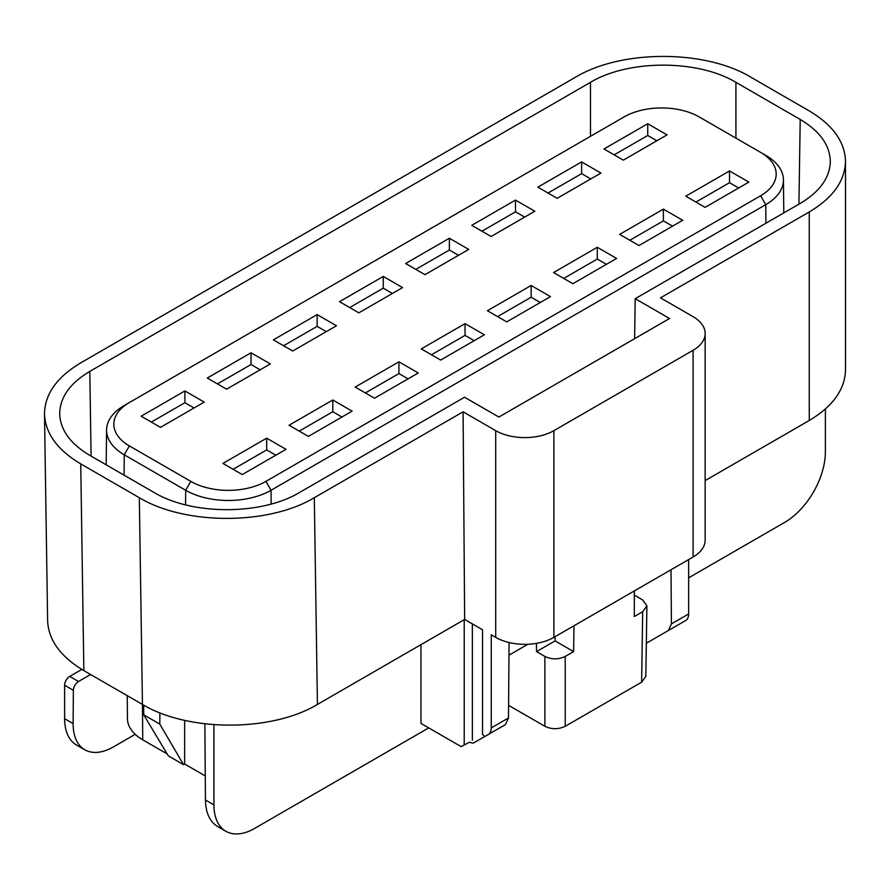 <?xml version="1.0" encoding="UTF-8"?>
<svg xmlns="http://www.w3.org/2000/svg" width="890" height="890" viewBox="0 0 890 890"><rect width="100%" height="100%" fill="white"/><g stroke="black" fill="none" stroke-linecap="round" stroke-linejoin="round"><path stroke-width="1.33" d="M573.605 651.591L565.228 656.431C558.442 659.635 551.667 659.635 544.88 656.431L536.548 651.614L555.093 640.9L573.605 651.591L573.994 625.759M634.603 338.678L635.215 298.684L669.547 318.509L498.867 417.043L464.536 397.229L299.541 492.482C261.482 515.399 192.14 515.399 154.081 492.482L89.801 455.368C70.399 443.81 60.364 429.992 59.675 413.895C59.908 397.407 69.943 383.245 89.801 371.397L590.471 82.336C628.529 59.419 697.86 59.419 735.919 82.336L735.919 138.139M536.425 643.359L536.548 651.614M555.093 640.9L555.093 636.673M464.647 619.44L463.089 411.814L495.708 430.649L495.708 637.374L491.258 634.804L491.258 727.909A14.385 8.31 60 0 1 488.276 734.495L484.683 736.575L482.525 734.294L482.525 629.764L464.647 619.44L317.43 704.435L314.303 497.71C268.513 525.278 185.109 525.278 139.318 497.71L142.445 704.435C188.235 732.003 271.639 732.003 317.43 704.435M167.131 753.908L142.734 739.824L142.467 704.446L83.86 670.615L80.734 463.89C57.394 449.984 45.323 433.352 44.5 414.006C44.778 394.17 56.849 377.126 80.734 362.875L575.719 77.096C621.498 49.54 704.891 49.54 750.671 77.096L809.266 110.927C832.873 125.001 844.955 141.844 845.5 161.435C844.955 181.037 832.873 197.869 809.266 211.954L660.48 297.85L693.099 316.684A41.14 23.752 -0 0 1 705.147 333.483A41.14 23.752 -0 0 1 693.099 350.282L553.892 430.649A41.14 23.752 180 0 1 495.708 430.649M47.626 620.731C48.449 640.077 60.52 656.709 83.86 670.615M845.5 161.435L845.5 369.962C844.955 389.564 832.873 406.396 809.266 420.481L809.266 211.954M705.147 480.589L809.266 420.481M798.931 204.166L800.21 119.449L735.919 82.336M800.21 119.449C820.057 131.297 830.103 145.47 830.326 161.958C829.647 178.044 819.601 191.873 800.21 203.432L635.215 298.684M463.089 411.814L314.303 497.71M80.734 463.89L139.318 497.71M205.267 775.924L184.642 764.02L184.642 720.399M159.9 712.812L159.811 724.115L143.735 714.826L168.288 755.844L183.54 764.655L184.642 764.02M142.734 739.824A52.154 30.115 180 0 1 127.459 718.72L127.214 695.646M135.213 734.328L113.442 746.899C102.283 753.129 92.727 754.108 84.773 749.803C77.085 745.075 73.191 736.341 73.114 723.615L73.358 690.284C73.703 686.557 75.405 683.631 78.498 681.495L90.602 674.509M84.85 749.847L76.54 745.052A57.538 33.219 -60 0 1 64.614 718.708L64.614 685.233L73.358 690.284M81.836 669.414L69.709 676.422A7.198 4.15 120 0 0 64.614 685.233M825.386 409.011L825.386 451.897A57.538 33.219 120 0 1 784.702 522.374L688.649 577.821M428.713 727.898L254.629 828.412A57.538 33.219 -60 0 1 225.86 831.26A57.538 33.219 -60 0 1 213.934 804.916L213.934 724.76M420.97 644.66L420.97 723.425L461.165 746.632L469.62 742.115A9.345 5.396 60 0 0 474.292 742.572L492.826 731.88M217.616 826.499C209.784 821.681 205.724 812.848 205.445 800.01L204.867 723.881M646.34 643.236L655.407 638.008A9.345 5.396 60 0 1 655.374 638.03M646.563 643.114L668.49 630.454L671.405 623.901L688.649 613.955A14.385 8.31 60 0 1 685.667 620.53L668.49 630.454L685.667 620.53M641.623 682.185L642.691 611.708L646.908 605.901L645.84 676.422L641.623 682.185L565.228 726.285L565.228 656.431M508.591 705.336L544.88 726.285C551.667 729.489 558.442 729.489 565.228 726.285M671.004 569.756L671.405 623.901M688.649 559.565L688.649 613.955M705.147 333.483L705.147 540.208A41.14 23.752 180 0 1 693.099 557.007L553.892 637.374L553.892 430.649M495.708 637.374A41.14 23.752 0 0 0 553.892 637.374M642.691 611.708L634.314 616.548L634.314 590.938M634.348 590.915L634.348 595.143L642.691 599.96L646.908 605.901M527.881 644.26L508.969 655.173M464.213 744.863L464.213 619.685M472.356 740.169L472.356 623.89M483.114 737.487L474.292 742.572M505.453 724.582L488.276 734.495L505.453 724.582L508.502 717.963L491.258 727.909M509.069 642.524L508.502 717.963M143.735 714.826L143.657 705.125M183.54 764.655L159.811 724.115M299.24 431.116L332.804 411.736L341.96 417.021M260.18 369.806L251.024 364.522L217.449 383.901M194.053 407.976L184.898 402.692L151.333 422.071M233.113 469.286L266.689 449.906L275.844 455.191M524.644 217.115L515.499 211.831L481.924 231.211M629.831 240.256L663.395 220.876L672.551 226.16M738.667 187.979L729.511 182.695L695.947 202.075M614.167 154.86L647.731 135.48L656.887 140.765M590.771 178.935L581.615 173.65L548.04 193.03M563.715 278.425L597.279 259.046L606.435 264.33M497.588 316.595L531.163 297.216L540.319 302.5M458.528 255.285L449.372 250.001L415.808 269.381M431.472 354.776L465.036 335.385L474.192 340.681M392.412 293.455L383.256 288.171L349.692 307.551M365.356 392.946L398.92 373.566L408.076 378.851M326.296 331.636L317.14 326.352L283.576 345.732M332.804 399.988L289.061 425.242L308.396 436.4L352.128 411.147L332.804 399.988L332.804 411.736M270.349 363.932L226.605 389.186L207.281 378.028L251.024 352.774L270.349 363.932M251.024 364.522L251.024 352.774M204.233 402.102L160.489 427.356L141.165 416.197L184.898 390.944L204.233 402.102M184.898 390.944L184.898 402.692M286.013 449.328L266.689 438.169L222.945 463.412L242.269 474.57L286.013 449.328M266.689 449.906L266.689 438.169M534.823 211.242L491.08 236.495L471.756 225.337L515.499 200.083L534.823 211.242M515.499 211.831L515.499 200.083M663.395 209.128L619.651 234.382L638.987 245.54L682.719 220.286L663.395 209.128L663.395 220.876M729.511 182.695L729.511 170.958L748.846 182.116L705.102 207.359L685.778 196.201L729.511 170.958M647.731 123.732L603.987 148.986L623.323 160.144L667.055 134.891L647.731 123.732L647.731 135.48M600.939 173.072L557.196 198.314L537.872 187.167L581.615 161.913L600.939 173.072M581.615 173.65L581.615 161.913M597.279 247.298L553.536 272.551L572.86 283.71L616.603 258.456L597.279 247.298L597.279 259.046M531.163 285.468L487.42 310.721L506.744 321.88L550.487 296.626L531.163 285.468L531.163 297.216M468.707 249.411L424.964 274.665L405.64 263.507L449.372 238.253L468.707 249.411M449.372 250.001L449.372 238.253M465.036 323.649L421.304 348.902L440.628 360.061L484.371 334.807L465.036 323.649L465.036 335.385M402.58 287.581L358.848 312.835L339.513 301.677L383.256 276.423L402.58 287.581M383.256 288.171L383.256 276.423M398.92 361.818L355.177 387.072L374.512 398.231L418.244 372.977L398.92 361.818L398.92 373.566M336.464 325.762L292.721 351.016L273.397 339.858L317.14 314.604L336.464 325.762M317.14 326.352L317.14 314.604M760.627 195.756A53.1 30.66 -0 0 0 760.627 152.401L699.195 116.924A53.1 30.66 180 0 0 624.09 116.924L124.244 405.517A60.353 34.843 0 0 0 106.566 429.937A60.353 34.843 0 0 0 124.244 454.801L185.676 490.268A60.353 34.843 -0 0 0 271.038 490.268L765.756 204.644L760.627 195.756L265.91 481.379L271.038 490.268L271.139 504.074M265.91 481.379A53.1 30.66 -0 0 1 190.816 481.379L129.373 445.912A53.1 30.66 180 0 1 129.373 402.558L124.244 405.517L129.373 402.558M765.756 155.361L760.627 152.401L765.756 155.361A60.353 34.843 180 0 1 783.434 179.791A60.353 34.843 180 0 1 765.756 204.644L765.901 223.234M693.099 557.007L693.099 350.282M590.471 136.348L590.471 82.336M91.08 456.114L89.801 371.397M544.88 656.431L544.88 726.285M205.445 800.01L213.934 804.916M73.114 723.615L64.614 718.708M78.498 681.495L69.709 676.422M129.373 445.912L124.244 454.801L124.088 475.171M190.816 481.379L185.676 490.268L185.576 504.897M225.86 831.26L217.538 826.454M47.626 621.098L44.5 414.373M783.434 179.791L783.79 212.899M106.566 429.937L106.188 464.836"/></g></svg>
